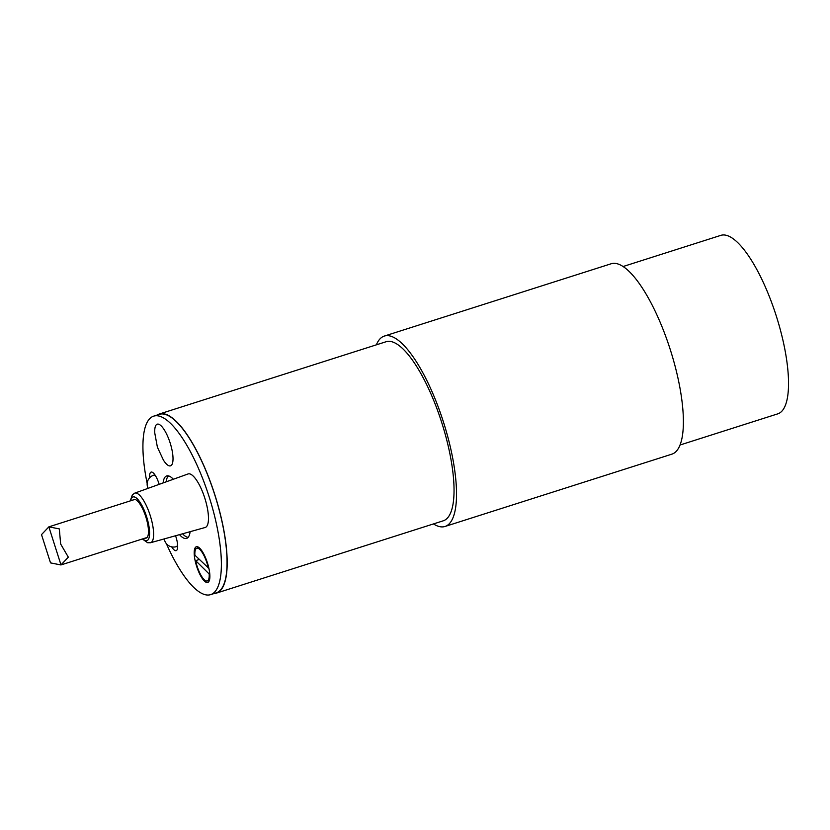 <?xml version="1.0" encoding="UTF-8"?>
<svg xmlns="http://www.w3.org/2000/svg" width="830" height="830" viewBox="0 0 830 830"><rect width="100%" height="100%" fill="white"/><g stroke="black" fill="none" stroke-linecap="round" stroke-linejoin="round"><path stroke-width="1.25" d="M188.13 537.352A32.474 9.815 72.3 0 1 182.59 533.794M166.104 481.857A32.474 9.815 72.3 0 1 168.552 475.912M170.16 442.992A21.86 6.609 72.3 0 1 172.277 463.866A21.86 6.609 72.3 0 1 163.386 460.048L157.389 447.163L154.774 433.042A21.86 6.609 72.3 0 1 159.817 424.773A21.86 6.609 72.3 0 1 170.16 442.992M207.728 582.452L207.728 582.452A18.737 5.665 72.3 0 1 196.637 566.319A18.737 5.665 72.3 0 1 196.347 546.752A18.737 5.665 72.3 0 1 207.427 562.865A18.737 5.665 72.3 0 1 207.728 582.452M190.132 531.688A32.785 9.919 72.3 0 1 186.594 538.411A32.785 9.919 72.3 0 1 186.584 538.421A32.785 9.919 72.3 0 1 179.498 534.655M163.095 482.936A32.785 9.919 72.3 0 1 166.664 475.943A32.785 9.919 72.3 0 1 173.335 479.252M154.09 475.092A9.991 3.019 72.3 0 1 154.556 474.366M159.163 484.346A13.114 3.963 -107.7 0 0 152.513 472.363A13.114 3.963 -107.7 0 0 151.112 472.104A13.114 3.963 -107.7 0 0 149.659 477.758M147.169 483.496A93.676 28.324 72.3 0 1 153.695 416.141A93.676 28.324 72.3 0 1 209.119 496.745A93.676 28.324 72.3 0 1 210.633 594.633A93.676 28.324 72.3 0 1 210.602 594.643A93.676 28.324 72.3 0 1 166.353 543.619M164.309 538.888L164.309 538.888A9.369 9.369 0 0 0 176.448 546.617L177.672 546.223M171.706 546.866A13.114 3.963 -107.7 0 0 177.163 549.616A13.114 3.963 -107.7 0 0 175.566 535.755M134.74 493.134L188.078 473.951A28.106 8.497 72.3 0 1 188.161 473.93A28.106 8.497 72.3 0 1 204.844 498.249A28.106 8.497 72.3 0 1 205.145 527.496L150.552 542.727A26.031 7.875 -107.7 0 0 150.261 515.638A26.031 7.875 -107.7 0 0 134.813 493.113A26.031 7.875 -107.7 0 0 134.74 493.134L132.364 494.825L130.237 500.915M177.672 546.804A9.991 3.019 72.3 0 1 176.863 546.482M132.904 500.065A20.294 6.142 72.3 0 1 133.827 499.442A20.294 6.142 72.3 0 1 145.831 516.903A20.294 6.142 72.3 0 1 146.163 538.11A20.294 6.142 72.3 0 1 146.153 538.11A20.294 6.142 72.3 0 1 145.043 538.141M153.695 416.141L159.37 414.336A93.676 28.324 72.3 0 1 214.794 494.939A93.676 28.324 72.3 0 1 216.298 592.827A93.676 28.324 72.3 0 1 216.267 592.838L210.602 594.643M611.16 263.764A99.922 30.212 72.3 0 1 611.191 263.753A99.922 30.212 72.3 0 1 670.329 349.783A99.922 30.212 72.3 0 1 671.885 454.155L445.025 526.469A99.922 30.212 72.3 0 1 433.457 523.938M376.364 344.834A99.922 30.212 72.3 0 1 384.3 336.077A99.922 30.212 72.3 0 1 384.332 336.067A99.922 30.212 72.3 0 1 443.469 422.096A99.922 30.212 72.3 0 1 445.025 526.469M386.106 341.732A93.987 28.417 72.3 0 1 386.137 341.721A93.987 28.417 72.3 0 1 441.757 422.636A93.987 28.417 72.3 0 1 443.23 520.815L216.371 593.139A93.987 28.417 72.3 0 1 214.067 593.543M157.161 415.042A93.987 28.417 72.3 0 1 159.246 414.046A93.987 28.417 72.3 0 1 159.277 414.035A93.987 28.417 72.3 0 1 214.897 494.96A93.987 28.417 72.3 0 1 216.371 593.139M720.824 235.367A93.676 28.324 72.3 0 1 720.845 235.357A93.676 28.324 72.3 0 1 776.289 316.002A93.676 28.324 72.3 0 1 777.752 413.859L680.009 445.015M209.762 573.821L209.181 574.007L195.631 560.634L199.242 559.482M208.434 568.56A17.171 5.198 72.3 0 0 199.989 549.636A17.171 5.198 72.3 0 0 196.814 548.236A17.171 5.198 72.3 0 0 194.884 555.197L208.911 568.415M209.181 574.007A17.171 5.198 72.3 0 1 207.251 580.959A17.171 5.198 72.3 0 1 195.631 560.634M50.516 562.885L60.943 564.95L68.33 557.169L60.663 544.034L59.314 528.907L48.887 526.843L41.5 534.624L50.516 562.885M134.937 499.411L48.846 526.853L60.995 564.929M177.516 543.909A9.369 2.832 72.3 0 1 176.448 546.617M148.124 488.32A9.369 9.369 0 0 1 153.664 475.217A9.369 2.832 72.3 0 1 153.664 475.217A9.369 2.832 72.3 0 1 156.113 476.814M130.694 500.76A22.908 6.931 72.3 0 1 133.028 496.952A22.908 6.931 72.3 0 1 148.134 522.236A22.908 6.931 72.3 0 1 142.833 538.846M153.664 475.217L154.899 474.833M142.376 538.992L147.626 542.727L150.552 542.727M384.332 336.067L611.191 263.753M159.277 414.035L386.137 341.721M623.112 266.513L720.845 235.357M207.251 580.959L209.409 580.274M196.814 548.236L198.972 547.551M147.076 537.487L60.943 564.95"/></g></svg>
